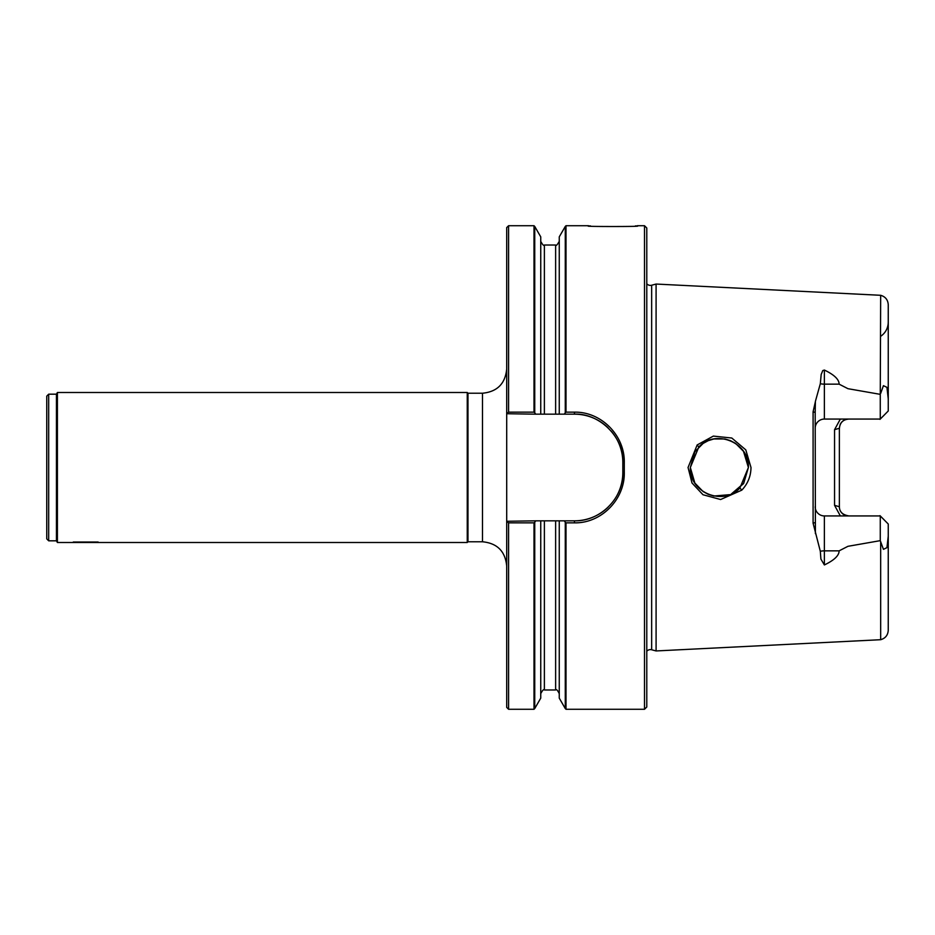 <?xml version="1.0" encoding="UTF-8"?>
<svg xmlns="http://www.w3.org/2000/svg" width="935" height="935" viewBox="0 0 935 935"><rect width="100%" height="100%" fill="white"/><g stroke="black" fill="none" stroke-linecap="round" stroke-linejoin="round"><path stroke-width="1.4" d="M467.255 542.499L57.409 542.499L57.409 392.501L467.255 392.501L467.255 542.499L467.979 541.774L482.495 541.774L482.495 393.226C497.198 391.788 505.262 383.724 506.7 369.021M566.002 225.721L565.278 226.445L565.278 412.756L566.002 412.148L566.002 225.721L588.571 225.721M508.582 709.279L508.582 522.852L506.7 521.274L506.7 707.398L508.582 709.279L534.014 709.279L534.738 708.555L534.738 522.244L535.72 520.83L564.296 520.83L565.278 522.244L565.278 708.555L566.002 709.279L566.002 522.852L565.278 522.244M743.477 483.687L748.397 467.5C749.718 442.407 715.158 428.546 698.796 447.012L690.334 467.5C689.025 492.324 723.059 506.56 739.889 488.035L741.806 490.139L720.616 499.524L702.991 494.744L692.005 483.009L688.055 467.5L697.159 444.955L713.347 436.096L731.789 438.024L745.791 449.864L750.992 467.5C750.875 476.207 747.813 483.757 741.806 490.139M743.5 451.348L748.397 467.5L746.2 456.409M746.177 456.338L743.489 451.336M743.418 451.231L735.67 443.47L743.43 451.254M735.448 443.33L730.586 440.724L735.459 443.33M730.387 440.642L725.198 439.053L730.387 440.642M724.73 438.971L713.931 438.983L724.73 438.971M713.615 439.041L708.391 440.619L713.615 439.041M708.111 440.736L703.237 443.365L708.111 440.736M703.085 443.459L695.278 451.289L703.097 443.459M695.254 451.336L694.857 451.944L695.254 451.336M508.582 412.148L508.582 225.721L506.7 227.602L506.7 413.726L508.582 412.148L534.014 412.148L534.014 225.721L534.738 226.445L534.738 412.756L534.014 412.148M646.786 651.239A4.839 4.839 0 0 1 651.66 649.767L651.66 285.233A4.839 4.839 0 0 1 646.786 283.761M690.357 468.645L694.857 483.056L690.334 467.5L694.845 451.967M73.257 542.031L98.152 542.031M56.427 394.184L56.427 540.816L48.69 540.816L46.75 538.876L46.75 396.124L48.69 394.184L56.427 394.184L57.409 392.501M56.427 540.816L57.409 542.499M467.979 541.774L467.979 393.226L482.495 393.226M651.66 285.233L656.09 284.053L656.09 650.947L651.66 649.767M820.322 551.299A9.198 4.394 180 0 1 824.378 550.844L824.378 564.95L820.907 559.072L820.322 551.299L813.088 523.214L813.088 411.786L815.18 412.452L815.402 401.547L813.088 411.786M815.18 428.253A9.198 9.198 0 0 1 824.378 419.067L880.267 419.067L880.267 394.348L847.963 388.691L839.116 384.156C839.127 379.47 834.207 374.76 824.378 370.05L822.765 370.576L821.175 374.514L820.322 383.701L815.402 401.36M880.267 394.348L880.665 295.296L656.09 284.053M635.403 225.896C651.847 226.726 573.973 226.726 590.429 225.896C573.973 226.726 651.847 226.726 635.403 225.896M840.343 515.933L834.558 505.321L834.558 429.679L840.343 419.067M815.18 412.452L815.402 533.64M694.857 483.056L703.085 491.541L694.857 483.056M703.249 491.646L708.111 494.264L703.249 491.646M708.368 494.37L713.604 495.959L708.368 494.37M713.931 496.017L729.557 494.685L713.931 496.017M739.889 488.035L748.397 467.5L743.734 483.278L731.439 493.902L743.442 483.734M646.786 707L644.507 709.279L644.507 225.721L646.786 228L646.786 707M566.002 412.148L574.441 412.148C601.345 411.599 624.896 435.663 624.288 462.521L624.288 472.479L622.827 472.444L622.827 462.556A48.386 48.386 0 0 0 611.21 431.105M534.738 412.756L535.72 414.17L506.7 413.726M508.582 522.852L534.014 522.852L534.738 522.244M506.7 521.274L535.72 520.83M608.03 427.727A48.386 48.386 0 0 0 574.441 414.17L564.296 414.17L565.278 412.756M566.002 522.852L574.441 522.852C601.427 523.413 624.896 499.243 624.288 472.479M564.296 520.83L574.441 520.83A48.386 48.386 0 0 0 608.124 507.179M534.014 709.279L534.014 522.852M559.259 520.83L559.259 698.141L565.278 708.555M565.278 226.445L559.259 236.859L559.259 414.17L555.624 414.17L555.624 245.028C556.021 246.15 557.237 244.935 559.259 241.394M564.296 414.17L559.259 414.17M534.738 708.555L540.746 698.141L540.746 520.83M555.624 414.17L535.72 414.17M540.746 414.17L540.746 236.859L534.738 226.445M622.827 463.328C624.545 436.937 598.716 412.569 573.681 414.17M573.669 520.83C599.803 521.882 623.937 498.472 622.827 471.672M815.18 506.747A9.198 9.198 0 0 0 824.378 515.933L880.267 515.933L888.25 524.009L888.25 536.129L886.953 547.653L883.423 549.336L886.941 547.653M880.267 419.067L888.25 410.991L888.25 398.871L886.941 387.347L883.423 385.664L880.665 393.425M888.25 398.672L888.25 304.752L888.25 398.672M824.378 564.95C834.207 560.24 839.127 555.53 839.116 550.844L847.963 546.309L880.267 540.652L880.267 515.933M888.25 536.351L888.25 630.248L888.25 536.351M506.7 520.83L506.7 414.17M615.803 497.56A48.386 48.386 0 0 0 622.827 472.444M834.558 429.679L839.373 428.253L839.373 506.747A9.198 9.198 0 0 0 839.7 509.178A9.198 9.198 0 0 1 839.373 506.747L834.558 505.321M849.003 515.933C842.47 514.904 839.256 511.714 839.385 506.349M848.571 515.933A9.198 9.198 0 0 1 842.447 513.607A9.198 9.198 0 0 0 848.571 515.933M842.119 513.292A9.198 9.198 0 0 1 840.413 510.989A9.198 9.198 0 0 0 842.119 513.292M839.385 428.651C839.852 422.667 843.054 419.476 849.003 419.067M848.571 419.067A9.198 9.198 0 0 0 840.168 424.513A9.198 9.198 0 0 1 848.571 419.067M883.902 519.568L879.975 515.641M879.975 419.359L883.902 415.421M880.267 540.652L883.423 549.336M880.665 541.575L880.665 639.704C885.398 638.324 887.923 635.169 888.25 630.248M48.69 540.816L48.69 394.184M698.796 447.012L697.159 444.955M813.088 523.214L815.18 522.548M574.441 412.148L574.441 414.17M574.441 522.852L574.441 520.83M624.288 462.521L622.827 462.556M824.378 419.067L824.378 384.156A9.198 4.394 180 0 1 820.322 383.701M839.116 550.844L824.378 550.844L824.378 515.933M839.116 384.156L824.378 384.156L824.378 370.05M540.746 693.606C542.639 690.135 543.854 688.92 544.38 689.972L544.38 520.83M544.38 689.972L555.624 689.972L555.624 520.83M544.38 414.17L544.38 245.028C543.854 246.08 542.639 244.865 540.746 241.394M883.423 385.664L886.941 387.347M482.495 541.774C497.198 543.212 505.262 551.276 506.7 565.979M467.979 393.226L467.255 392.501M637.249 225.721L644.507 225.721M508.582 225.721L534.014 225.721M566.002 709.279L644.507 709.279M555.624 689.972C556.313 688.943 557.517 690.147 559.259 693.606M544.38 245.028L555.624 245.028M880.665 295.296C885.398 296.675 887.923 299.831 888.25 304.752M880.805 336.214C885.094 333.176 887.549 329.05 888.168 323.837L888.25 322.189M880.665 639.704L656.09 650.947"/></g></svg>
